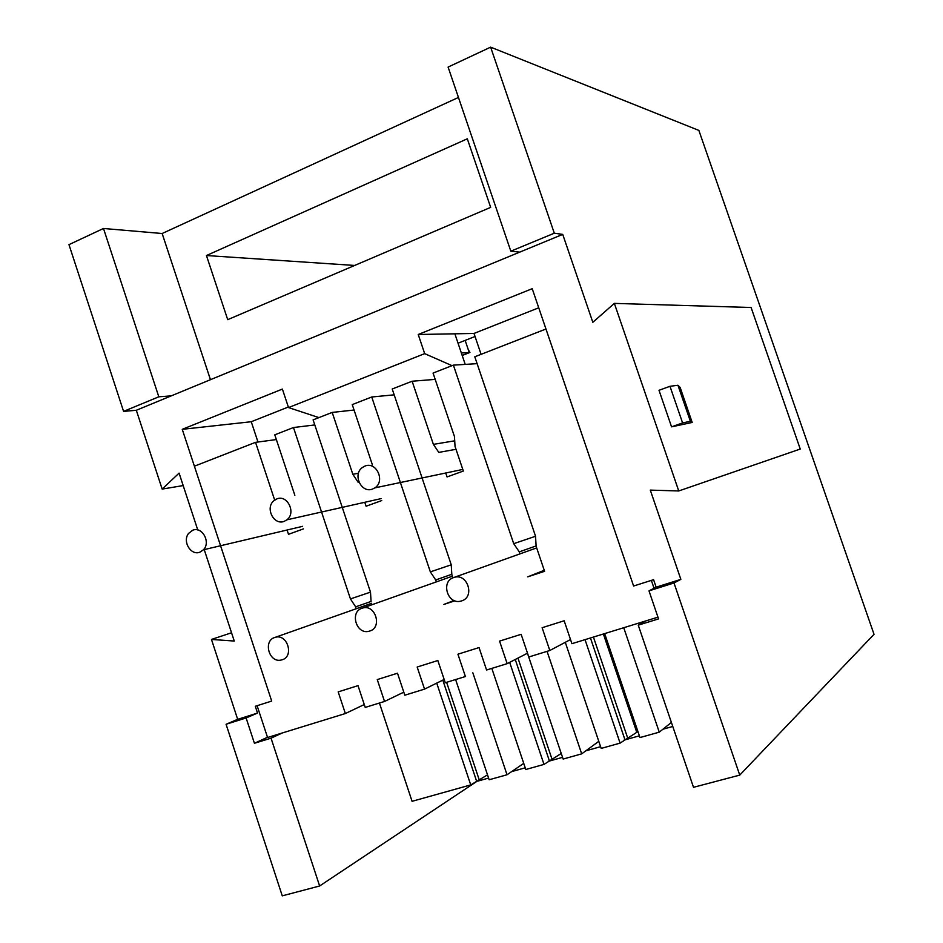<?xml version="1.0" encoding="UTF-8"?>
<svg xmlns="http://www.w3.org/2000/svg" width="943" height="943" viewBox="0 0 943 943"><rect width="100%" height="100%" fill="white"/><g stroke="black" fill="none" stroke-linecap="round" stroke-linejoin="round"><path stroke-width="1.41" d="M490.631 47.15L448.102 67.071L510.835 251.192L554.307 233.204L490.631 47.15L698.869 130.417L874.031 634.321L739.748 775.111L693.506 787.311L638.246 625.15L658.556 618.903L648.984 590.86L673.997 582.974L680.858 579.367L650.293 490.112L678.748 490.961L800.253 449.045L751.1 307.501L614.353 303.387L678.748 490.961M455.61 679.549L489.158 779.755L507.028 774.757L523.73 763.359M487.519 774.863L470.734 784.906L412.079 801.314L379.416 703.03M604.663 633.602L639.979 737.556L659.263 732.157L671.392 722.444M637.94 731.556L620.105 743.119L601.186 748.412L565.281 642.324M527.443 653.204L563.124 759.056L581.69 753.858L598.793 741.339M561.238 753.469L544.005 764.408L525.793 769.5L491.822 668.387M436.727 683.121L470.734 784.906M227.711 319.665L206.446 255.529L467.315 138.81L490.666 207.366L227.711 319.665M458.451 97.447L162.149 233.51L103.482 228.477L158.813 396.803L171.249 395.871L519.746 252.123L510.835 251.192M210.454 379.699L162.149 233.51M507.028 774.757L472.832 672.795M659.263 732.157L623.736 627.72M581.69 753.858L547.07 651.354M442.809 680.127L476.569 781.052M354.662 265.454L206.446 255.529M692.197 422.452L690.382 421.297L677.958 385.251L680.139 387.42L692.197 422.452L671.557 426.837L682.591 422.924L690.382 421.297M671.557 426.837L659.004 390.296L669.978 386.3L682.591 422.924M677.958 385.251L669.978 386.3M585.025 639.649L620.105 743.119M509.668 662.363L544.005 764.408M446.605 682.319L479.362 780.274M590.448 637.987L624.867 739.477M515.255 659.487L549.321 760.659M593.43 637.067L627.885 738.628M517.955 658.096L552.233 759.846M603.379 633.991L636.643 731.921M282.205 733.006L271.042 738.169L319.63 885.984L477.936 780.674M478.054 781.04L488.592 778.081M511.601 771.633L525.227 767.814M548.366 761.331L562.558 757.359M585.827 750.828L600.597 746.691M624.007 740.137L639.389 735.823M662.929 729.222L672.772 726.464M645.531 621.001L638.246 625.15M739.748 775.111L673.997 582.974M271.042 738.169L254.421 743.284L267.494 737.273M452.027 365.66L424.68 353.637L288.534 407.576L282.381 389.082L182.258 429.324L271.69 701.073L255.305 706.283L257.522 713.061L237.671 719.332L226.072 724.271L282.263 895.85L319.63 885.984M226.072 724.271L246.111 717.953L254.421 743.284M103.482 228.477L68.969 244.638L123.58 411.384L158.813 396.803M288.534 407.576L318.911 417.608M257.522 713.061L246.111 717.953M123.58 411.384L136.322 410.276L171.249 395.871M614.353 303.387L592.829 322.294L562.723 234.394L519.746 252.123M562.723 234.394L554.307 233.204M445.733 473.009L447.053 476.946L463.343 471.052L455.033 446.404L454.455 436.538L433.061 373.063L453.394 365.13L513.711 543.663L535.553 536.261L474.789 356.784L545.962 329.013L633.602 586.027L653.582 579.674L656.139 587.171L680.858 579.367M656.139 587.171L648.984 590.86M424.68 353.637L418.221 334.494L454.868 333.81L465.217 364.399M468.27 349.617L469.932 352.458L469.26 352.576L465.147 340.399M654.041 588.255L651.354 580.393L633.602 586.027L532.217 288.688L418.221 334.494M461.339 352.941L469.26 352.576L462.164 355.358M182.258 429.324L251.251 421.733L257.969 442.008M454.868 333.81L474.011 333.445L481.083 354.32M538.736 307.795L474.011 333.445M288.346 407.022L251.251 421.733M458.05 343.205L475.048 336.486M231.542 632.777L211.468 639.437L234.265 641.051L204.042 549.05M136.322 410.276L162.161 489.087L183.178 485.574M197.759 529.966L179.087 473.115L162.161 489.087M211.468 639.437L237.671 719.332M192.726 530.237L188.576 533.432C182.105 541.353 190.957 556.005 199.916 552.162L203.417 549.804C211.055 542.343 202.156 526.088 192.726 530.237M274.755 637.48C263.062 640.769 268.849 662.623 280.766 660.124L282.122 659.794C294.44 656.387 287.356 633.378 275.215 637.338L274.755 637.48M276.818 498.918L273.611 500.933C265.007 508.301 274.036 525.675 284.244 521.326L286.884 519.829C296.397 512.957 287.403 494.297 276.818 498.918M362.124 608.211C349.629 611.759 356.124 634.556 368.713 631.315L369.727 631.044C382.717 627.413 375.22 603.732 362.466 608.105L362.124 608.211M364.953 466.078L362.324 467.551C352.258 474.577 361.428 493.755 372.615 489.004L374.772 487.908C385.593 481.343 376.469 461.103 364.953 466.078M453.76 577.529C440.511 581.312 447.512 604.887 460.785 601.127L461.61 600.891C475.284 597.049 467.433 572.731 454.043 577.434L453.76 577.529M444.165 679.455L424.539 689.121L417.171 667.031L437.835 660.524L445.261 682.732L465.406 676.532L457.921 654.206L479.044 647.57L486.576 670.001L507.157 663.66L499.566 641.11L521.137 634.321L528.787 656.988L549.816 650.505L542.119 627.72L564.162 620.777L571.918 643.692L657.955 617.17M394.186 394.846L371.731 396.991L430.338 571.882L451.249 564.798L392.217 388.999L412.126 381.231L435.183 379.381M403.804 692.15L384.532 701.462L377.259 679.585L397.498 673.219L404.818 695.203L424.539 689.121M314.797 424.939L293.473 427.533L350.442 598.923L370.493 592.133L313.111 419.871L332.195 412.421L354.061 410.028M454.703 440.805L433.379 444.377L412.126 381.231M527.502 653.181L507.157 663.66M371.731 396.991L352.246 404.606L372.355 464.746M358.481 473.245L352.835 474.294L332.195 412.421M453.394 365.13L477.111 363.656M570.515 639.543L549.816 650.505M384.532 701.462L365.224 707.415L358.01 685.644L338.183 691.891L345.362 713.533L267.564 737.509L257.109 705.706L271.69 701.073L194.399 466.196L255.541 442.338L276.346 439.568M294.853 495.323L274.778 434.829L293.473 427.533M274.661 500.061L255.541 442.338M345.362 713.533L364.281 704.551M371.059 601.445L355.641 606.844L350.442 598.923M356.265 608.718L355.641 606.844M454.043 600.467L443.917 604.416L454.903 600.809M451.803 574.287L435.713 579.957L430.338 571.882M436.361 581.866L435.713 579.957M451.249 564.798L451.815 574.546L452.923 577.847M456.011 449.304L438.801 452.392L433.379 444.377M544.252 570.291L527.726 576.857L544.594 571.317L536.107 546.233L535.553 536.272M536.084 545.938L519.287 551.879L513.711 543.663M519.958 553.859L519.287 551.879M303.469 528.882L288.499 534.304L287.073 530.001M381.715 500.58L366.108 506.226L364.788 502.289M358.894 482.014L358.081 482.179L352.835 474.294M370.493 592.133L371.082 601.669M469.932 352.458L462.2 355.487M203.417 549.804L302.62 526.335M275.215 637.338L371.625 603.308M286.884 519.829L381.055 498.623M362.466 608.105L452.381 576.197M374.772 487.908L462.789 469.425M454.043 577.434L536.673 547.907"/></g></svg>

